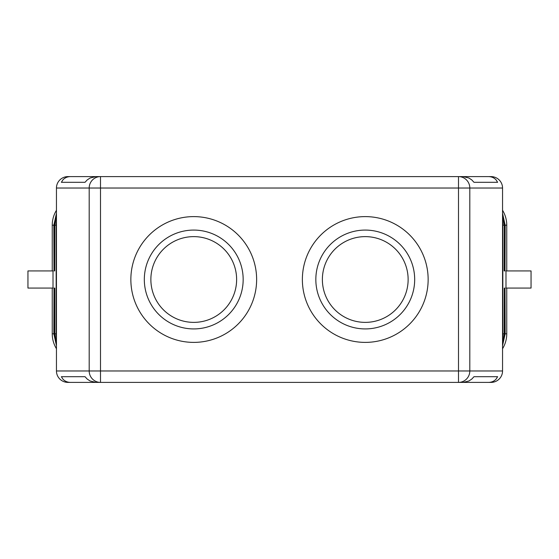 <?xml version="1.0" encoding="UTF-8"?>
<svg xmlns="http://www.w3.org/2000/svg" width="559" height="559" viewBox="0 0 559 559"><rect width="100%" height="100%" fill="white"/><g stroke="black" fill="none" stroke-linecap="round" stroke-linejoin="round"><path stroke-width="0.84" d="M322.375 279.5A42.875 42.875 0 0 0 365.258 322.375A42.875 42.875 0 0 0 408.133 279.5A42.875 42.875 0 0 0 365.258 236.625A42.875 42.875 0 0 0 322.375 279.5M428.145 279.5A62.887 62.887 0 0 0 365.258 216.612A62.887 62.887 0 0 0 302.37 279.5A62.887 62.887 0 0 0 365.258 342.387A62.887 62.887 0 0 0 428.145 279.5M414.68 279.5A49.423 49.423 0 0 1 365.258 328.923A49.423 49.423 0 0 1 315.835 279.5A49.423 49.423 0 0 1 365.258 230.077A49.423 49.423 0 0 1 414.68 279.5M506.754 288.074L506.754 333.814A28.586 28.586 0 0 1 502.548 348.732A28.593 28.586 0 0 0 506.754 333.814L505.147 333.814L502.548 345.714M56.452 345.714L53.853 333.814L52.246 333.814A28.593 28.586 180 0 0 56.452 348.732A28.586 28.586 0 0 1 52.246 333.814L52.246 288.074M52.246 270.926L52.246 225.186A28.586 28.586 0 0 1 56.452 210.268A28.593 28.586 180 0 0 52.246 225.186L53.853 225.186L56.452 213.286M502.548 213.286L505.147 225.186L506.754 225.186A28.593 28.586 0 0 0 502.548 210.268A28.586 28.586 0 0 1 506.754 225.186L506.754 270.926M236.625 279.5A42.875 42.875 0 0 0 193.742 236.625A42.875 42.875 0 0 0 150.867 279.5A42.875 42.875 0 0 0 193.742 322.375A42.875 42.875 0 0 0 236.625 279.5M256.63 279.5A62.887 62.887 0 0 1 193.742 342.387A62.887 62.887 0 0 1 130.855 279.5A62.887 62.887 0 0 1 193.742 216.612A62.887 62.887 0 0 1 256.63 279.5A62.887 62.887 0 0 1 193.742 342.387A62.887 62.887 0 0 1 130.855 279.5A62.887 62.887 0 0 1 193.742 216.612A62.887 62.887 0 0 1 256.63 279.5M144.32 279.5A49.423 49.423 0 0 1 193.742 230.077A49.423 49.423 0 0 1 243.165 279.5A49.423 49.423 0 0 1 193.742 328.923A49.423 49.423 0 0 1 144.32 279.5M61.378 182.311L85.01 182.311L61.378 182.311L62.86 179.942C64.816 177.762 67.38 176.644 70.539 176.595L68.009 176.595A11.557 11.432 180 0 0 56.452 188.027L56.452 337.874A28.593 28.586 180 0 1 56.159 333.814L56.159 225.186A28.593 28.586 180 0 1 56.452 221.126M473.99 182.311L497.622 182.311L473.99 182.311L471.803 179.942L468.938 178.021L463.131 176.595L95.868 176.595L90.062 178.021L87.197 179.942L85.01 182.311M85.01 376.689L61.378 376.689L85.01 376.689L87.197 379.058L90.062 380.979L95.868 382.405L463.131 382.405L468.938 380.979L471.803 379.058L473.99 376.689L497.622 376.689L473.99 376.689M56.452 337.874L56.452 370.973A11.557 11.432 180 0 0 68.009 382.405L70.539 382.405C67.38 382.356 64.816 381.238 62.86 379.058L61.378 376.689M497.622 376.689L496.14 379.058C494.184 381.238 491.62 382.356 488.461 382.405L490.991 382.405A11.557 11.432 0 0 0 502.548 370.973L502.548 221.126A28.593 28.586 0 0 1 502.841 225.186L504.169 225.186L502.548 215.718M502.548 221.126L502.548 188.027A11.557 11.432 0 0 0 490.991 176.595L488.461 176.595C491.62 176.644 494.184 177.762 496.14 179.942L497.622 182.311M505.986 288.074L531.05 288.074L531.05 270.926L505.986 270.926L505.986 288.074M53.014 288.074L27.95 288.074L27.95 270.926L53.014 270.926L53.014 288.074M502.548 343.282L504.169 333.814L504.309 288.074L504.309 333.814L502.548 343.687M56.452 343.624L54.712 333.814L54.712 288.074M54.81 288.074L54.81 333.814L56.452 343.352M502.548 344.044L504.449 333.814L504.588 288.074L504.588 333.814L502.548 344.414M502.548 344.749L504.728 333.814L504.868 288.074L504.868 333.814L502.548 345.092M502.548 345.399L505.008 333.814L505.008 288.074L505.147 333.814L502.841 333.814L502.841 225.186M502.548 213.908L505.147 225.186L505.008 270.926L505.008 225.186L502.548 213.601M502.548 214.586L504.868 225.186L504.728 270.926L504.728 225.186L502.548 214.251M502.548 215.313L504.588 225.186L504.449 270.926L504.449 225.186L502.548 214.956M504.309 225.186L504.169 270.926L504.309 225.186M56.452 344.379L54.426 333.814L54.537 288.074L54.537 333.814L56.452 344.085M502.841 333.814A28.593 28.586 0 0 1 502.548 337.874M56.452 345.071L54.139 333.814L54.265 288.074L54.265 333.814L56.452 344.763M56.159 333.814L53.853 333.814L53.992 288.074L53.992 333.814L56.452 345.399M56.452 215.648L54.81 225.186L54.712 270.926L54.712 225.186L56.452 215.376M56.452 214.915L54.537 225.186L54.426 270.926L54.426 225.186L56.452 214.621M56.452 214.237L54.265 225.186L54.139 270.926L54.139 225.186L56.452 213.929M56.452 213.601L53.992 225.186L53.992 270.926L53.853 225.186L56.159 225.186M70.539 176.595L100.501 176.595A11.432 11.313 90 0 0 89.188 188.027L89.188 370.973L56.452 370.973M502.548 370.973L469.812 370.973L469.812 188.027L458.499 188.027L458.499 176.595L488.461 176.595M488.461 382.405L458.499 382.405L458.499 370.973L89.188 370.973A11.432 11.313 -90 0 0 100.501 382.405L70.539 382.405M458.499 382.405A11.432 11.313 -90 0 0 469.812 370.973L458.499 370.973L458.499 188.027L56.452 188.027M100.501 382.405L100.501 176.595M502.548 188.027L469.812 188.027A11.432 11.313 -90 0 0 458.499 176.595"/></g></svg>

